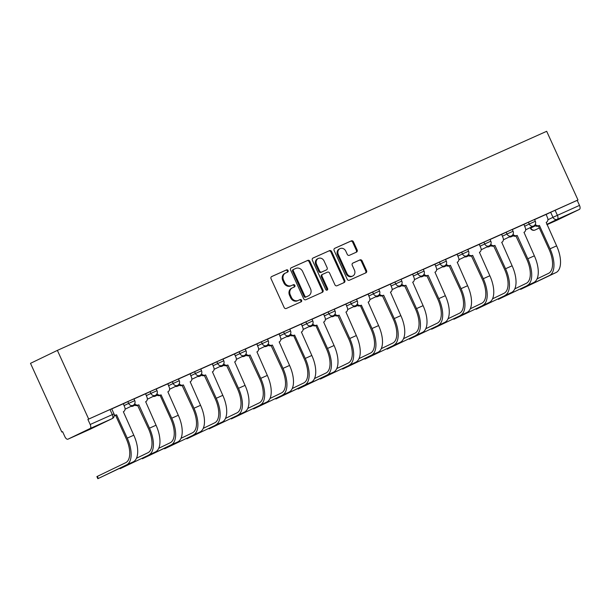<?xml version="1.0" encoding="UTF-8"?>
<svg xmlns="http://www.w3.org/2000/svg" width="610" height="610" viewBox="0 0 610 610"><rect width="100%" height="100%" fill="white"/><g stroke="black" fill="none" stroke-linecap="round" stroke-linejoin="round"><path stroke-width="0.91" d="M288.088 270.543A1.228 1.075 64.3 0 0 286.601 269.864L271.717 276.528A1.754 1.533 64.3 0 0 271.046 278.747L284.153 307.509A1.754 1.533 64.3 0 0 286.281 308.477L301.157 301.813A1.228 1.075 64.3 0 0 300.143 299.579L298.214 300.44A5.62 4.91 64.3 0 1 291.405 297.337L290.314 294.935A5.62 4.91 64.3 0 1 292.35 287.867A5.62 4.91 64.3 0 1 292.464 287.821L294.386 286.959A1.228 1.075 64.3 0 0 293.372 284.717L291.443 285.587A5.62 4.91 64.3 0 1 284.634 282.476L283.543 280.082A5.62 4.91 64.3 0 1 285.587 273.013A5.62 4.91 64.3 0 1 285.693 272.96L287.615 272.098A1.228 1.075 64.3 0 0 288.088 270.543M287.02 272.373A1.228 1.075 64.3 0 0 285.815 270.245L271.496 276.65M300.562 302.08A1.228 1.075 64.3 0 0 299.358 299.952L298.214 300.44M293.791 287.226A1.228 1.075 64.3 0 0 292.587 285.099L291.443 285.587M356.454 252.143A1.754 1.533 64.3 0 0 357.132 249.917L353.449 241.85A1.754 1.533 64.3 0 0 351.322 240.881L334.798 248.278A1.754 1.533 64.3 0 0 334.127 250.504L347.235 279.258A1.754 1.533 64.3 0 0 349.362 280.234L365.886 272.83A1.754 1.533 64.3 0 0 366.557 270.604L362.119 260.866A1.754 1.533 64.3 0 0 359.991 259.89L352.915 263.055A1.754 1.533 64.3 0 0 352.244 265.281L354.448 270.116A4.697 4.102 64.3 0 1 352.74 276.025A4.697 4.102 64.3 0 1 346.953 273.471L338.329 254.538A4.697 4.102 64.3 0 1 340.037 248.628A4.697 4.102 64.3 0 1 345.817 251.183L347.258 254.339A1.754 1.533 64.3 0 0 349.385 255.308L356.454 252.143M577.983 199.973L88.679 419.07L57.378 350.384L546.682 131.295L577.983 199.973L577.197 200.354L579.5 205.395A3.576 1.738 65.9 0 1 579.416 209.405L557.235 220.088A3.576 1.738 65.9 0 1 557.22 220.103A3.576 1.738 65.9 0 1 557.197 220.111M309.903 261.354A1.754 1.533 64.3 0 0 307.775 260.378L291.252 267.782A1.754 1.533 64.3 0 0 290.581 270.001L303.688 298.763A1.754 1.533 64.3 0 0 305.816 299.731L322.339 292.335A1.754 1.533 64.3 0 0 323.01 290.108L309.903 261.354L309.117 261.728A1.754 1.533 64.3 0 0 306.99 260.76L291.031 267.904M313.029 258.03L329.552 250.634A1.754 1.533 64.3 0 1 331.68 251.602L344.78 280.356A1.754 1.533 64.3 0 1 344.109 282.582L337.04 285.747A1.754 1.533 64.3 0 1 334.913 284.779L329.598 273.112A1.754 1.533 64.3 0 0 327.471 272.144L322.781 274.248A1.754 1.533 64.3 0 0 322.103 276.467L327.639 288.614A1.228 1.075 64.3 0 1 325.679 289.491L312.358 260.256A1.754 1.533 64.3 0 1 313.029 258.03L312.96 258.06M546.026 214.522L550.67 212.288L552.965 217.328L579.5 205.395M61.801 432.017L62.594 431.659L61.801 432.017L30.5 363.339L57.378 350.384M90.112 428.502L67.931 439.185L90.044 429.287L112.225 418.597L90.112 428.502A3.576 1.738 -114.1 0 0 90.196 424.491L113.994 413.862L111.699 408.814L110.006 409.546L112.309 414.587A3.576 1.738 -114.1 0 1 112.225 418.597A3.576 3.126 64.3 0 0 112.293 418.567A3.576 3.576 0 0 0 113.994 413.862M88.679 419.07L87.893 419.444L90.196 424.491M62.586 431.644L64.881 436.684A3.576 1.738 -114.1 0 0 67.908 439.192A3.576 1.738 -114.1 0 0 67.931 439.185M97.836 478.705L96.876 476.593L125.706 462.685A21.464 10.439 -114.1 0 0 126.209 438.628L115.564 415.273L116.586 414.777L127.231 438.132A23.79 11.567 65.9 0 1 126.666 464.805L97.836 478.705L133.232 461.861A23.79 11.567 65.9 0 0 133.788 435.197L123.357 411.75A3.576 3.126 64.3 0 0 123.426 411.712A3.576 3.126 64.3 0 0 124.73 407.213L123.319 403.728L111.737 408.913M145.615 401.784L145.615 401.784A3.576 3.126 64.3 0 0 145.683 401.746A3.576 3.126 64.3 0 0 146.987 397.247L145.576 393.763L133.994 398.948M158.745 448.281L170.213 442.761A21.464 10.439 -114.1 0 0 170.716 418.696L160.072 395.341L161.093 394.853L171.738 418.208A23.79 11.567 65.9 0 1 171.174 444.873L142.344 458.781L177.739 441.937A23.79 11.567 65.9 0 0 178.295 415.265L167.872 391.818A3.576 3.126 64.3 0 0 167.941 391.788A3.576 3.126 64.3 0 0 169.237 387.281L167.834 383.797L156.244 388.982M190.122 381.852L190.122 381.852A3.576 3.126 64.3 0 0 190.19 381.822A3.576 3.126 64.3 0 0 191.494 377.323L190.084 373.831L178.501 379.016M212.379 371.887L212.379 371.887A3.576 3.126 64.3 0 0 212.448 371.856A3.576 3.126 64.3 0 0 213.744 367.357L212.341 363.865L200.759 369.058M234.446 353.975L223.008 359.092M256.886 351.962L256.886 351.962A3.576 3.126 64.3 0 0 256.955 351.924A3.576 3.126 64.3 0 0 258.251 347.425L256.848 343.941L245.266 349.126M279.136 341.996L279.136 341.996A3.576 3.126 64.3 0 0 279.205 341.958A3.576 3.126 64.3 0 0 280.508 337.46L279.098 333.975L267.515 339.16M292.266 388.494L303.734 382.973A21.464 10.439 -114.1 0 0 304.245 358.909L293.601 335.553L294.615 335.065L305.259 358.421A23.79 11.567 65.9 0 1 304.703 385.085L275.873 398.986L311.26 382.15A23.79 11.567 65.9 0 0 311.824 355.477L301.393 332.031A3.576 3.126 64.3 0 0 301.462 332A3.576 3.126 64.3 0 0 302.766 327.494L301.355 324.009L289.773 329.194M314.524 378.528L325.992 373.007A21.464 10.439 -114.1 0 0 326.495 348.943L315.85 325.587L316.872 325.099L327.517 348.455A23.79 11.567 65.9 0 1 326.952 375.119L298.122 389.027L333.517 372.184A23.79 11.567 65.9 0 0 334.074 345.512L323.651 322.065A3.576 3.126 64.3 0 0 323.719 322.034A3.576 3.126 64.3 0 0 325.016 317.535L323.613 314.043L312.023 319.228M345.9 312.099L345.9 312.099A3.576 3.126 64.3 0 0 345.969 312.068A3.576 3.126 64.3 0 0 347.273 307.57L345.862 304.077L334.28 309.27M359.031 358.604L370.499 353.076A21.464 10.439 -114.1 0 0 371.002 329.019L360.358 305.663L361.379 305.168L372.024 328.523A23.79 11.567 65.9 0 1 371.467 355.188L342.629 369.096L378.025 352.252A23.79 11.567 65.9 0 0 378.581 325.587L368.158 302.133A3.576 3.126 64.3 0 0 368.226 302.102A3.576 3.126 64.3 0 0 369.523 297.604L368.12 294.119L356.537 299.304M390.408 292.175L390.408 292.175A3.576 3.126 64.3 0 0 390.476 292.137A3.576 3.126 64.3 0 0 391.78 287.638L390.369 284.153L378.787 289.338M412.665 282.209L412.665 282.209A3.576 3.126 64.3 0 0 412.734 282.171A3.576 3.126 64.3 0 0 414.03 277.672L412.627 274.187L401.045 279.372M434.915 272.243L434.915 272.243A3.576 3.126 64.3 0 0 434.983 272.212A3.576 3.126 64.3 0 0 436.287 267.706L434.877 264.221L423.294 269.406M457.172 262.277L457.172 262.277A3.576 3.126 64.3 0 0 457.241 262.247A3.576 3.126 64.3 0 0 458.545 257.748L457.134 254.256L445.552 259.441M479.239 244.366L467.801 249.482M501.679 242.345L501.679 242.345A3.576 3.126 64.3 0 0 501.748 242.315A3.576 3.126 64.3 0 0 503.052 237.816L501.641 234.331L490.059 239.516M523.937 232.379L523.937 232.379A3.576 3.126 64.3 0 0 524.005 232.349A3.576 3.126 64.3 0 0 525.301 227.85L523.899 224.366L512.316 229.551M523.769 224.488L528.413 222.246L529.228 224.038L535.336 221.277L534.52 219.486L528.413 222.246M501.519 234.453L506.163 232.212L506.979 234.004L513.086 231.243L512.27 229.452L506.163 232.212M479.262 244.419L483.905 242.178L484.721 243.969L490.829 241.209L490.013 239.417L483.905 242.178M457.012 254.378L461.656 252.143L462.471 253.935L468.579 251.175L467.763 249.383L461.656 252.143M434.755 264.344L439.398 262.109L440.214 263.901L446.322 261.133L445.506 259.349L439.398 262.109M412.497 274.309L417.141 272.075L417.957 273.86L424.072 271.099L423.256 269.315L417.141 272.075M390.248 284.275L394.891 282.034L395.707 283.825L401.815 281.065L400.999 279.273L394.891 282.034M367.99 294.241L372.634 291.999L373.45 293.791L379.557 291.031L378.741 289.239L372.634 291.999M345.74 304.207L350.384 301.965L351.2 303.757L357.308 300.997L356.492 299.205L350.384 301.965M323.483 314.165L328.127 311.931L328.942 313.723L335.05 310.963L334.234 309.171L328.127 311.931M301.233 324.131L305.877 321.897L306.693 323.689L312.8 320.921L311.985 319.137L305.877 321.897M278.976 334.097L283.619 331.863L284.435 333.647L290.543 330.887L289.727 329.103L283.619 331.863M256.719 344.063L261.362 341.821L262.178 343.613L268.293 340.853L267.477 339.061L261.362 341.821M234.469 354.029L239.112 351.787L239.928 353.579L246.036 350.819L245.22 349.027L239.112 351.787M212.211 363.995L216.855 361.753L217.671 363.545L223.779 360.784L222.963 358.993L216.855 361.753M189.962 373.953L194.605 371.719L195.421 373.511L201.529 370.75L200.713 368.958L194.605 371.719M167.704 383.919L172.348 381.685L173.164 383.476L179.271 380.709L178.455 378.924L172.348 381.685M145.454 393.885L150.098 391.65L150.914 393.435L157.022 390.674L156.206 388.89L150.098 391.65M123.197 403.85L127.841 401.609L128.657 403.401L134.764 400.64L133.948 398.849L127.841 401.609M537.067 278.884L548.535 273.356A21.464 10.439 -114.1 0 0 549.038 249.299L538.394 225.944L539.415 225.456L550.052 248.804A23.79 11.567 65.9 0 1 549.496 275.476L520.665 289.376L556.061 272.533A23.79 11.567 65.9 0 0 556.617 245.868L546.186 222.421A3.576 3.126 64.3 0 0 546.255 222.383A3.576 3.126 64.3 0 0 547.559 217.884L546.148 214.4L534.566 219.585M577.197 200.354L550.67 212.288M87.893 419.444L110.006 409.546M285.472 273.066L284.908 273.341A5.62 4.91 64.3 0 0 284.801 273.394A5.62 4.91 64.3 0 0 282.758 280.455L283.543 280.082M290.657 285.96A5.62 4.91 64.3 0 1 283.848 282.857L282.758 280.455M292.243 287.92L291.679 288.194A5.62 4.91 64.3 0 0 291.572 288.248A5.62 4.91 64.3 0 0 289.529 295.316L290.314 294.935M297.428 300.814A5.62 4.91 64.3 0 1 290.619 297.71L289.529 295.316M321.775 292.579A1.754 1.533 64.3 0 0 322.225 290.482L309.117 261.728M293.814 269.323A1.228 1.075 64.3 0 0 293.341 270.886L304.847 296.125A1.228 1.075 64.3 0 0 306.334 296.803L308.363 295.896A5.62 4.91 64.3 0 0 308.477 295.842A5.62 4.91 64.3 0 0 310.52 288.774L302.651 271.526A5.62 4.91 64.3 0 0 295.842 268.415L293.814 269.323M293.768 269.346L293.029 269.704A1.228 1.075 64.3 0 0 292.556 271.259L293.341 270.886M307.798 296.17A5.62 4.91 64.3 0 1 307.692 296.224A5.62 4.91 64.3 0 1 307.585 296.269L305.549 297.184A1.228 1.075 64.3 0 1 304.062 296.498L292.556 271.259M312.808 258.16L329.552 250.634M343.552 282.834A1.754 1.533 64.3 0 0 344.002 280.737L330.894 251.983A1.754 1.533 64.3 0 0 328.767 251.007M321.958 274.637L321.996 274.622A1.754 1.533 64.3 0 0 321.325 276.848L326.853 288.988L327.639 288.614M326.754 290.253A1.228 1.075 64.3 0 0 326.853 288.988M324.085 261.011A4.697 4.102 64.3 0 0 318.298 258.457A4.697 4.102 64.3 0 0 316.59 264.366L319.632 271.038A1.754 1.533 64.3 0 0 321.76 272.007L326.449 269.91A1.754 1.533 64.3 0 0 327.12 267.683L324.085 261.011M318.298 258.457L317.513 258.838A4.697 4.102 64.3 0 0 315.805 264.748L316.59 264.366M325.732 270.253A1.754 1.533 64.3 0 1 325.664 270.283L320.974 272.388A1.754 1.533 64.3 0 1 318.847 271.419L315.805 264.748M340.037 248.628L339.251 249.01A4.697 4.102 64.3 0 0 337.543 254.919L338.329 254.538M352.74 276.025L351.955 276.399A4.697 4.102 64.3 0 1 346.175 273.844L337.543 254.919M365.321 273.082A1.754 1.533 64.3 0 0 365.771 270.985L361.333 261.24A1.754 1.533 64.3 0 0 359.206 260.272L352.694 263.185M355.897 252.395A1.754 1.533 64.3 0 0 356.347 250.298L352.671 242.231A1.754 1.533 64.3 0 0 350.544 241.263L334.577 248.407M115.564 415.273L115.351 415.364A3.576 3.126 -115.7 0 1 114.306 415.608M114.299 414.975A3.576 3.126 64.3 0 0 116.373 414.876L116.586 414.777M120.551 468.503L155.481 451.896L120.551 468.503L120.353 468.068M136.487 458.247L147.955 452.719A21.464 10.439 -114.1 0 0 148.466 428.662L137.608 405.406A3.576 3.126 -115.7 0 1 134.086 404.605M137.822 405.307L138.836 404.819L149.48 428.167A23.79 11.567 65.9 0 1 148.924 454.839M134.734 403.683A3.576 3.126 64.3 0 0 138.623 404.91L138.836 404.819M145.683 401.746L156.046 425.231A23.79 11.567 65.9 0 1 155.481 451.896M160.072 395.341L159.858 395.44A3.576 3.126 -115.7 0 1 156.343 394.639M156.983 393.717A3.576 3.126 64.3 0 0 160.88 394.945L161.093 394.853M165.058 448.579L199.996 431.971L165.058 448.579L164.86 448.137M180.995 438.315L192.47 432.795A21.464 10.439 -114.1 0 0 192.974 408.73L182.115 385.474A3.576 3.126 -115.7 0 1 178.593 384.674M182.329 385.375L183.343 384.887L193.988 408.242A23.79 11.567 65.9 0 1 193.431 434.907M179.241 383.751A3.576 3.126 64.3 0 0 183.13 384.986L183.343 384.887M190.19 381.822L200.553 405.299A23.79 11.567 65.9 0 1 199.996 431.971M187.316 438.613L222.246 422.006L187.316 438.613L187.118 438.171M203.252 428.35L214.72 422.829A21.464 10.439 -114.1 0 0 215.223 398.765L204.365 375.508A3.576 3.126 -115.7 0 1 200.85 374.715M204.579 375.409L205.6 374.921L216.245 398.277A23.79 11.567 65.9 0 1 215.688 424.941M201.491 373.785A3.576 3.126 64.3 0 0 205.387 375.02L205.6 374.921M212.448 371.856L222.802 395.341A23.79 11.567 65.9 0 1 222.246 422.006M209.573 428.647L244.503 412.04L209.573 428.647L209.367 428.212M225.509 418.391L236.977 412.863A21.464 10.439 -114.1 0 0 237.481 388.806L226.623 365.542A3.576 3.126 -115.7 0 1 223.1 364.75M226.836 365.451L227.858 364.955L238.495 388.311A23.79 11.567 65.9 0 1 237.938 414.975M223.748 363.827A3.576 3.126 64.3 0 0 227.644 365.054L227.858 364.955M234.629 361.921A3.576 3.126 64.3 0 0 234.697 361.89L245.06 385.375A23.79 11.567 65.9 0 1 244.503 412.04M234.697 361.89A3.576 3.126 64.3 0 0 236.001 357.391L234.438 353.968M231.823 418.681L266.753 402.074L231.823 418.681L231.625 418.246M247.759 408.425L259.227 402.897A21.464 10.439 -114.1 0 0 259.73 378.84L248.872 355.577A3.576 3.126 -115.7 0 1 245.357 354.784M249.093 355.485L250.108 354.989L260.752 378.345A23.79 11.567 65.9 0 1 260.195 405.017M245.998 353.861A3.576 3.126 64.3 0 0 249.894 355.089L250.108 354.989M256.955 351.924L267.317 375.409A23.79 11.567 65.9 0 1 266.753 402.074M254.08 408.715L289.01 392.108L254.08 408.715L253.882 408.281M270.017 398.46L281.485 392.932A21.464 10.439 -114.1 0 0 281.988 368.875L271.13 345.618A3.576 3.126 -115.7 0 1 267.615 344.818M271.343 345.519L272.365 345.031L283.01 368.379A23.79 11.567 65.9 0 1 282.445 395.051M268.255 343.895A3.576 3.126 64.3 0 0 272.151 345.123L272.365 345.031M279.205 341.958L289.567 365.443A23.79 11.567 65.9 0 1 289.01 392.108M293.601 335.553L293.387 335.652A3.576 3.126 -115.7 0 1 289.864 334.852M290.512 333.929A3.576 3.126 64.3 0 0 294.401 335.157L294.615 335.065M315.85 325.587L315.637 325.687A3.576 3.126 -115.7 0 1 312.122 324.886M312.762 323.963A3.576 3.126 64.3 0 0 316.659 325.191L316.872 325.099M320.837 378.825L355.775 362.218L320.837 378.825L320.639 378.383M336.773 368.562L348.249 363.041A21.464 10.439 -114.1 0 0 348.752 338.977L337.894 315.721A3.576 3.126 -115.7 0 1 334.371 314.928M338.108 315.622L339.122 315.134L349.766 338.489A23.79 11.567 65.9 0 1 349.21 365.154M335.02 313.998A3.576 3.126 64.3 0 0 338.908 315.233L339.122 315.134M345.969 312.068L356.331 335.553A23.79 11.567 65.9 0 1 355.775 362.218M360.358 305.663L360.144 305.755A3.576 3.126 -115.7 0 1 356.629 304.962M357.269 304.039A3.576 3.126 64.3 0 0 361.166 305.267L361.379 305.168M365.352 358.893L400.282 342.286L365.352 358.893L365.146 358.459M381.288 348.638L392.756 343.11A21.464 10.439 -114.1 0 0 393.259 319.053L382.401 295.789A3.576 3.126 -115.7 0 1 378.879 294.996M382.615 295.697L383.637 295.202L394.274 318.557A23.79 11.567 65.9 0 1 393.717 345.229M379.527 294.073A3.576 3.126 64.3 0 0 383.415 295.301L383.637 295.202M390.476 292.137L400.839 315.622A23.79 11.567 65.9 0 1 400.282 342.286M387.602 348.928L422.532 332.32L387.602 348.928L387.403 348.493M403.538 338.672L415.006 333.144A21.464 10.439 -114.1 0 0 415.509 309.087L404.651 285.831A3.576 3.126 -115.7 0 1 401.136 285.03M404.872 285.732L405.886 285.244L416.531 308.591A23.79 11.567 65.9 0 1 415.974 335.264M401.776 284.108A3.576 3.126 64.3 0 0 405.673 285.335L405.886 285.244M412.734 282.171L423.096 305.656A23.79 11.567 65.9 0 1 422.532 332.32M409.859 338.962L444.789 322.362L409.859 338.962L409.661 338.527M425.795 328.706L437.263 323.178A21.464 10.439 -114.1 0 0 437.766 299.121L426.908 275.865A3.576 3.126 -115.7 0 1 423.393 275.064M427.122 275.766L428.144 275.278L438.788 298.633A23.79 11.567 65.9 0 1 438.224 325.298M424.034 274.142A3.576 3.126 64.3 0 0 427.93 275.369L428.144 275.278M434.983 272.212L445.346 295.69A23.79 11.567 65.9 0 1 444.789 322.362M432.109 329.003L467.039 312.396L432.109 329.003L431.911 328.561M448.045 318.74L459.513 313.22A21.464 10.439 -114.1 0 0 460.016 289.155L449.166 265.899A3.576 3.126 -115.7 0 1 445.643 265.098M449.379 265.8L450.393 265.312L461.038 288.667A23.79 11.567 65.9 0 1 460.481 315.332M446.291 264.176A3.576 3.126 64.3 0 0 450.18 265.403L450.393 265.312M457.241 262.247L467.603 285.724A23.79 11.567 65.9 0 1 467.039 312.396M454.366 319.038L489.296 302.43L454.366 319.038L454.168 318.595M470.302 308.774L481.77 303.254A21.464 10.439 -114.1 0 0 482.274 279.189L471.416 255.933A3.576 3.126 -115.7 0 1 467.9 255.14M471.629 255.834L472.651 255.346L483.295 278.701A23.79 11.567 65.9 0 1 482.731 305.366M468.541 254.21A3.576 3.126 64.3 0 0 472.437 255.445L472.651 255.346M479.239 244.358L480.794 247.782A3.576 3.126 64.3 0 1 479.498 252.281A3.576 3.126 64.3 0 1 479.429 252.311L489.853 275.766A23.79 11.567 65.9 0 1 489.296 302.43M476.616 309.072L511.554 292.464L476.616 309.072L476.418 308.637M492.552 298.816L504.028 293.288A21.464 10.439 -114.1 0 0 504.531 269.231L493.673 245.967A3.576 3.126 -115.7 0 1 490.15 245.174M493.887 245.876L494.901 245.38L505.545 268.736A23.79 11.567 65.9 0 1 504.988 295.4M490.798 244.252A3.576 3.126 64.3 0 0 494.687 245.479L494.901 245.38M501.748 242.315L512.11 265.8A23.79 11.567 65.9 0 1 511.554 292.464M498.873 299.106L533.803 282.499L498.873 299.106L498.675 298.671M514.809 288.85L526.278 283.322A21.464 10.439 -114.1 0 0 526.781 259.265L515.923 236.001A3.576 3.126 -115.7 0 1 512.408 235.208M516.136 235.91L517.158 235.414L527.803 258.77A23.79 11.567 65.9 0 1 527.246 285.442M513.048 234.286A3.576 3.126 64.3 0 0 516.944 235.513L517.158 235.414M524.005 232.349L534.36 255.834A23.79 11.567 65.9 0 1 533.803 282.499M538.394 225.944L538.18 226.043A3.576 3.126 -115.7 0 1 534.657 225.242M535.305 224.32A3.576 3.126 64.3 0 0 539.194 225.547L539.415 225.456M285.815 270.245L286.601 269.864M299.358 299.952L300.143 299.579M292.587 285.099L293.372 284.717M530.547 227.477L530.791 228.018L535.374 225.807M547.91 219.768L552.965 217.328A3.576 3.126 -115.7 0 0 557.304 219.31L546.812 224.358M539.316 227.972L535.107 230A3.576 3.126 -115.7 0 1 530.791 228.018L530.387 228.224A3.576 3.576 0 0 0 535.107 230A3.576 1.738 65.9 0 1 535.107 230A3.576 1.738 65.9 0 1 535.062 230.016M546.964 224.694L557.235 220.088L546.964 224.694M579.416 209.405L557.304 219.31A3.576 1.738 -114.1 0 0 557.387 215.299L555.092 210.252M524.585 226.279L529.228 224.038A3.576 3.126 -115.7 0 0 533.567 226.02A3.576 3.126 -115.7 0 0 533.636 225.982A3.576 3.576 0 0 0 535.336 221.277M502.335 236.245L506.979 234.004A3.576 3.126 -115.7 0 0 511.31 235.978A3.576 3.126 -115.7 0 0 511.386 235.948A3.576 3.576 0 0 0 513.086 231.243M480.078 246.204L484.721 243.969A3.576 3.126 -115.7 0 0 489.06 245.944A3.576 3.126 -115.7 0 0 489.128 245.914A3.576 3.576 0 0 0 490.829 241.209M457.828 256.169L462.471 253.935A3.576 3.126 -115.7 0 0 466.803 255.91A3.576 3.126 -115.7 0 0 466.871 255.88A3.576 3.576 0 0 0 468.579 251.175M435.57 266.135L440.214 263.901A3.576 3.126 -115.7 0 0 444.553 265.876A3.576 3.126 -115.7 0 0 444.621 265.846A3.576 3.576 0 0 0 446.322 261.133M413.313 276.101L417.957 273.86A3.576 3.126 -115.7 0 0 422.295 275.842A3.576 3.126 -115.7 0 0 422.364 275.812A3.576 3.576 0 0 0 424.072 271.099M391.063 286.067L395.707 283.825A3.576 3.126 -115.7 0 0 400.046 285.808A3.576 3.126 -115.7 0 0 400.114 285.77A3.576 3.576 0 0 0 401.815 281.065M368.806 296.033L373.45 293.791A3.576 3.126 -115.7 0 0 377.788 295.766A3.576 3.126 -115.7 0 0 377.857 295.736A3.576 3.576 0 0 0 379.557 291.031M346.556 305.991L351.2 303.757A3.576 3.126 -115.7 0 0 355.531 305.732A3.576 3.126 -115.7 0 0 355.607 305.702A3.576 3.576 0 0 0 357.308 300.997M324.299 315.957L328.942 313.723A3.576 3.126 -115.7 0 0 333.281 315.698A3.576 3.126 -115.7 0 0 333.35 315.667A3.576 3.576 0 0 0 335.05 310.963M302.049 325.923L306.693 323.689A3.576 3.126 -115.7 0 0 311.024 325.664A3.576 3.126 -115.7 0 0 311.092 325.633A3.576 3.576 0 0 0 312.8 320.921M279.792 335.889L284.435 333.647A3.576 3.126 -115.7 0 0 288.774 335.63A3.576 3.126 -115.7 0 0 288.843 335.599A3.576 3.576 0 0 0 290.543 330.887M257.534 345.855L262.178 343.613A3.576 3.126 -115.7 0 0 266.517 345.595A3.576 3.126 -115.7 0 0 266.585 345.557A3.576 3.576 0 0 0 268.293 340.853M235.285 355.821L239.928 353.579A3.576 3.126 -115.7 0 0 244.267 355.554A3.576 3.126 -115.7 0 0 244.335 355.523A3.576 3.576 0 0 0 246.036 350.819M213.027 365.779L217.671 363.545A3.576 3.126 -115.7 0 0 222.01 365.52A3.576 3.126 -115.7 0 0 222.078 365.489A3.576 3.576 0 0 0 223.779 360.784M190.777 375.745L195.421 373.511A3.576 3.126 -115.7 0 0 199.752 375.486A3.576 3.126 -115.7 0 0 199.828 375.455A3.576 3.576 0 0 0 201.529 370.75M168.52 385.711L173.164 383.476A3.576 3.126 -115.7 0 0 177.502 385.451A3.576 3.126 -115.7 0 0 177.571 385.421A3.576 3.576 0 0 0 179.271 380.709M146.27 395.676L150.914 393.435A3.576 3.126 -115.7 0 0 155.245 395.417A3.576 3.126 -115.7 0 0 155.314 395.387A3.576 3.576 0 0 0 157.022 390.674M124.013 405.642L128.657 403.401A3.576 3.126 -115.7 0 0 132.995 405.383A3.576 3.126 -115.7 0 0 133.064 405.345A3.576 3.576 0 0 0 134.764 400.64M133.209 406.031A3.576 3.126 -115.7 0 1 133.14 406.069A3.576 3.126 -115.7 0 1 133.071 406.1A3.576 3.126 64.3 0 1 131.188 406.252M155.458 396.073A3.576 3.126 -115.7 0 1 155.39 396.103A3.576 3.126 -115.7 0 1 155.321 396.134A3.576 3.126 64.3 0 1 153.446 396.286M177.716 386.107A3.576 3.126 -115.7 0 1 177.647 386.138A3.576 3.126 -115.7 0 1 177.579 386.168A3.576 3.126 64.3 0 1 175.695 386.321M199.966 376.141A3.576 3.126 -115.7 0 1 199.905 376.172A3.576 3.126 -115.7 0 1 199.828 376.21A3.576 3.126 64.3 0 1 197.953 376.355M222.223 366.175A3.576 3.126 -115.7 0 1 222.154 366.206A3.576 3.126 -115.7 0 1 222.086 366.244A3.576 3.126 64.3 0 1 220.202 366.389M244.48 356.209A3.576 3.126 -115.7 0 1 244.412 356.248A3.576 3.126 -115.7 0 1 244.343 356.278A3.576 3.126 64.3 0 1 242.46 356.431M266.73 346.244A3.576 3.126 -115.7 0 1 266.661 346.282A3.576 3.126 -115.7 0 1 266.593 346.312A3.576 3.126 64.3 0 1 264.717 346.465M288.988 336.285A3.576 3.126 -115.7 0 1 288.919 336.316A3.576 3.126 -115.7 0 1 288.85 336.346A3.576 3.126 64.3 0 1 286.967 336.499M311.237 326.319A3.576 3.126 -115.7 0 1 311.169 326.35A3.576 3.126 -115.7 0 1 311.1 326.38A3.576 3.126 64.3 0 1 309.224 326.533M333.495 316.354A3.576 3.126 -115.7 0 1 333.426 316.384A3.576 3.126 -115.7 0 1 333.357 316.422A3.576 3.126 64.3 0 1 331.474 316.567M355.744 306.388A3.576 3.126 -115.7 0 1 355.676 306.418A3.576 3.126 -115.7 0 1 355.607 306.456A3.576 3.126 64.3 0 1 353.731 306.601M378.002 296.422A3.576 3.126 -115.7 0 1 377.933 296.46A3.576 3.126 -115.7 0 1 377.864 296.49A3.576 3.126 64.3 0 1 375.981 296.643M400.259 286.456A3.576 3.126 -115.7 0 1 400.19 286.494A3.576 3.126 -115.7 0 1 400.122 286.525A3.576 3.126 64.3 0 1 398.238 286.677M422.509 276.498A3.576 3.126 -115.7 0 1 422.44 276.528A3.576 3.126 -115.7 0 1 422.372 276.559A3.576 3.126 64.3 0 1 420.496 276.711M444.766 266.532A3.576 3.126 -115.7 0 1 444.698 266.562A3.576 3.126 -115.7 0 1 444.629 266.593A3.576 3.126 64.3 0 1 442.746 266.745M467.016 256.566A3.576 3.126 -115.7 0 1 466.947 256.596A3.576 3.126 -115.7 0 1 466.879 256.635A3.576 3.126 64.3 0 1 465.003 256.779M489.273 246.6A3.576 3.126 -115.7 0 1 489.205 246.631A3.576 3.126 -115.7 0 1 489.136 246.669A3.576 3.126 64.3 0 1 487.253 246.814M511.523 236.634A3.576 3.126 -115.7 0 1 511.454 236.672A3.576 3.126 -115.7 0 1 511.386 236.703A3.576 3.126 64.3 0 1 509.51 236.855M112.293 418.567L90.112 429.249A3.576 3.126 64.3 0 1 90.044 429.287A3.576 1.738 65.9 0 1 90.021 429.295A3.576 1.738 65.9 0 1 89.998 429.303A3.576 3.576 0 0 0 90.112 429.249A3.576 3.126 64.3 0 0 90.181 429.219M283.848 282.857L284.634 282.476M290.619 297.71L291.405 297.337M322.225 290.482L323.01 290.108M306.99 260.76L307.775 260.378M304.062 296.498L304.847 296.125M305.549 297.184L306.334 296.803M307.585 296.269L308.363 295.896M330.894 251.983L331.68 251.602M344.002 280.737L344.78 280.356M321.325 276.848L322.103 276.467M318.847 271.419L319.632 271.038M320.974 272.388L321.76 272.007M325.664 270.283L326.449 269.91M346.175 273.844L346.953 273.471M359.206 260.272L359.991 259.89M361.333 261.24L362.119 260.866M365.771 270.985L366.557 270.604M350.544 241.263L351.322 240.881M352.671 242.231L353.449 241.85M356.347 250.298L357.132 249.917M97.333 476.357L98.301 478.469M116.373 414.876L115.351 415.364M133.788 435.197L127.231 438.132M133.232 461.861L126.666 464.805M138.623 404.91L137.608 405.406M156.046 425.231L149.48 428.167M142.61 458.102L142.809 458.537M160.88 394.945L159.858 395.44M178.295 415.265L171.738 418.208M177.739 441.937L171.174 444.873M183.13 384.986L182.115 385.474M200.553 405.299L193.988 408.242M205.387 375.02L204.365 375.508M222.802 395.341L216.245 398.277M227.644 365.054L226.623 365.542M245.06 385.375L238.495 388.311M249.894 355.089L248.872 355.577M267.317 375.409L260.752 378.345M272.151 345.123L271.13 345.618M289.567 365.443L283.01 368.379M276.132 398.315L276.33 398.749M294.401 335.157L293.387 335.652M311.824 355.477L305.259 358.421M311.26 382.15L304.703 385.085M298.389 388.349L298.587 388.791M316.659 325.191L315.637 325.687M334.074 345.512L327.517 348.455M333.517 372.184L326.952 375.119M338.908 315.233L337.894 315.721M356.331 335.553L349.766 338.489M342.896 368.425L343.094 368.859M361.166 305.267L360.144 305.755M378.581 325.587L372.024 328.523M378.025 352.252L371.467 355.188M383.415 295.301L382.401 295.789M400.839 315.622L394.274 318.557M405.673 285.335L404.651 285.831M423.096 305.656L416.531 308.591M427.93 275.369L426.908 275.865M445.346 295.69L438.788 298.633M450.18 265.403L449.166 265.899M467.603 285.724L461.038 288.667M472.437 255.445L471.416 255.933M489.853 275.766L483.295 278.701M494.687 245.479L493.673 245.967M512.11 265.8L505.545 268.736M516.944 235.513L515.923 236.001M534.36 255.834L527.803 258.77M520.925 288.705L521.131 289.14M539.194 225.547L538.18 226.043M556.617 245.868L550.052 248.804M556.061 272.533L549.496 275.476M133.064 405.345L125.08 409.196M155.314 395.387L147.33 399.23M134.894 405.223L133.14 406.069A3.576 3.576 0 0 1 130.952 406.367M177.571 385.421L169.588 389.264M157.151 395.257L155.39 396.103A3.576 3.576 0 0 1 153.201 396.401M199.828 375.455L191.837 379.298M179.401 385.291L177.647 386.138A3.576 3.576 0 0 1 175.459 386.435M222.078 365.489L214.095 369.34M201.658 375.325L199.905 376.172A3.576 3.576 0 0 1 197.716 376.469M244.335 355.523L236.344 359.374M223.916 365.36L222.154 366.206A3.576 3.576 0 0 1 219.966 366.511M266.585 345.557L258.602 349.408M246.165 355.401L244.412 356.248A3.576 3.576 0 0 1 242.223 356.545M288.843 335.599L280.859 339.442M268.423 345.435L266.661 346.282A3.576 3.576 0 0 1 264.473 346.579M311.092 325.633L303.109 329.476M290.673 335.469L288.919 336.316A3.576 3.576 0 0 1 286.731 336.613M333.35 315.667L325.366 319.51M312.93 325.504L311.169 326.35A3.576 3.576 0 0 1 308.98 326.647M355.607 305.702L347.616 309.552M335.18 315.538L333.426 316.384A3.576 3.576 0 0 1 331.238 316.681M377.857 295.736L369.873 299.586M357.437 305.572L355.676 306.418A3.576 3.576 0 0 1 353.487 306.723M400.114 285.77L392.123 289.62M379.687 295.614L377.933 296.46A3.576 3.576 0 0 1 375.745 296.757M422.364 275.812L414.381 279.654M401.944 285.648L400.19 286.494A3.576 3.576 0 0 1 398.002 286.791M444.621 265.846L436.638 269.689M424.202 275.682L422.44 276.528A3.576 3.576 0 0 1 420.252 276.826M466.871 255.88L458.888 259.723M446.451 265.716L444.698 266.562A3.576 3.576 0 0 1 442.509 266.86M489.128 245.914L481.145 249.764M468.709 255.75L466.947 256.596A3.576 3.576 0 0 1 464.759 256.894M511.386 235.948L503.395 239.799M490.958 245.784L489.205 246.631A3.576 3.576 0 0 1 487.016 246.928M533.636 225.982L525.652 229.833M513.216 235.826L511.454 236.672A3.576 3.576 0 0 1 509.266 236.97M530.136 227.667L530.387 228.224M67.908 439.192L90.021 429.295M284.801 273.394L285.587 273.013M291.572 288.248L292.35 287.867M293.006 269.712L293.791 269.338M307.692 296.224L308.477 295.842M325.702 270.268L326.48 269.894M120.094 468.739L119.888 468.289M142.344 458.781L142.138 458.331M164.601 448.815L164.395 448.365M186.851 438.849L186.652 438.399M209.108 428.883L208.902 428.433M231.365 418.917L231.16 418.468M253.615 408.952L253.409 408.502M275.873 398.986L275.667 398.543M298.122 389.027L297.916 388.578M320.38 379.062L320.174 378.612M342.629 369.096L342.431 368.646M364.887 359.13L364.681 358.68M387.144 349.164L386.938 348.714M409.394 339.198L409.188 338.756M431.651 329.24L431.445 328.79M453.901 319.274L453.695 318.824M476.158 309.308L475.952 308.858M498.408 299.342L498.21 298.892M520.665 289.376L520.46 288.926"/></g></svg>
